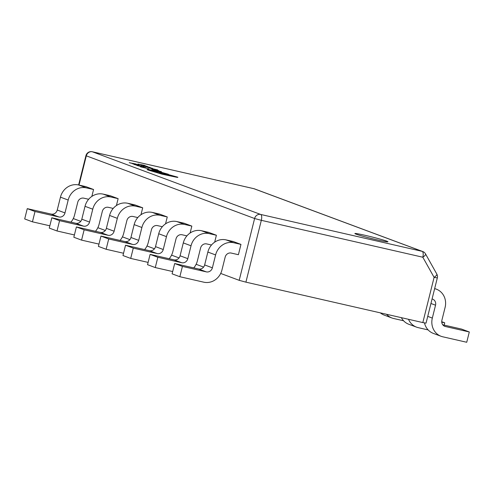 <?xml version="1.0" encoding="UTF-8"?>
<svg xmlns="http://www.w3.org/2000/svg" width="494" height="494" viewBox="0 0 494 494"><rect width="100%" height="100%" fill="white"/><g stroke="black" fill="none" stroke-linecap="round" stroke-linejoin="round"><path stroke-width="0.74" d="M434.646 288.65A15.944 14.697 -69.6 0 1 436.326 289.157A15.944 14.697 -69.6 0 1 445.106 307.379L441.895 320.26A5.317 4.897 110.4 0 0 444.822 326.336A5.317 4.897 110.4 0 0 445.39 326.503L469.3 331.968L461.563 329.084L442.76 324.786M432.077 298.956A5.317 4.897 -69.6 0 1 432.621 299.123A5.317 4.897 -69.6 0 1 435.541 305.193L432.33 318.074A15.944 14.697 110.4 0 0 441.111 336.297A15.944 14.697 110.4 0 0 442.822 336.809L466.731 342.268L469.3 331.968M424.488 322.934A15.944 14.697 110.4 0 0 433.374 333.413L441.111 336.297M377.607 239.961A17.037 0.803 14 0 0 387.938 241.776A17.037 0.803 14 0 0 365.208 235.342A17.037 0.803 14 0 0 354.883 233.532A17.037 0.803 14 0 0 377.607 239.961M137.826 164.027L147.41 166.509L143.155 165.181L144.538 165.385L137.826 164.027L147.422 166.459M143.47 165.299L144.995 165.552M149.917 167.515L142.964 165.935L150.837 167.917M142.964 165.935L152.547 168.368M146.502 166.762L147.261 167.096M147.317 167.231L151.751 168.435M149.065 167.886L157.685 169.905M151.096 168.54L156.45 169.8L150.911 168.466M149.954 168.195L153.832 169.214M153.362 169.386L158.728 170.646L153.245 169.331M153.35 169.436L158.716 170.702M132.627 163.804L141.648 166.12M146.255 167.96L140.506 166.83L147.144 168.349M140.506 166.83L148.855 168.8M136.887 165.459L145.637 167.639M143.316 166.929L144.649 167.522M141.352 166.138L134.399 164.558L142.272 166.534M134.399 164.558L143.982 166.984M137.943 165.379L138.697 165.718M129.261 162.643L138.845 165.132L134.59 163.798L135.974 164.002L129.706 162.81L138.863 165.076M134.905 163.922L136.43 164.175M158.802 170.825L151.849 169.244L159.723 171.227M151.849 169.244L161.433 171.677M155.394 170.072L156.147 170.405M141.191 165.181L150.213 167.497M155.036 171.103L168.343 174.302M151.362 170.751C149.941 170.171 151.226 170.307 155.215 171.171L154.702 170.875M160.198 173.382L150.756 170.381M166.274 174.351L171.937 176.197M155.048 171.054L168.355 174.246L156.197 170.856L147.842 169.448C146.835 169.349 146.891 169.51 148.015 169.936L162.18 174.166L175.753 177.019C177.791 177.432 178.346 177.451 177.42 177.087L161.563 172.678L159.272 172.307L165.947 174.252M147.83 169.504C146.817 169.399 146.879 169.559 148.002 169.985L162.168 174.215L175.741 177.068C177.778 177.482 178.334 177.507 177.408 177.136M179.847 276.714L172.103 273.837L174.672 263.53L198.582 268.995A5.317 4.897 -69.6 0 0 204.646 264.932L207.857 252.057A15.944 14.697 110.4 0 1 226.054 239.88L233.23 241.517L240.967 244.4L238.398 254.7L231.229 253.064A5.317 4.897 110.4 0 0 225.159 257.121L221.948 270.002A15.944 14.697 -69.6 0 1 203.75 282.179L179.847 276.714L182.416 266.414L206.319 271.873A5.317 4.897 -69.6 0 0 212.389 267.816L215.6 254.935A15.944 14.697 110.4 0 1 233.798 242.758L240.967 244.4M74.409 234.946L57.008 230.97L49.27 228.092L51.839 217.786L75.743 223.251A5.317 4.897 -69.6 0 0 81.813 219.188L85.024 206.313A15.944 14.697 110.4 0 1 103.221 194.136L110.39 195.772L118.128 198.656L116.405 205.566M98.973 244.098L81.572 240.121L73.834 237.237L76.403 226.937L100.313 232.396A5.317 4.897 -69.6 0 0 106.377 228.339L109.588 215.458A15.944 14.697 110.4 0 1 127.785 203.281L134.961 204.924L142.698 207.801L140.975 214.711M123.543 253.249L106.142 249.272L98.405 246.389L100.974 236.083L124.877 241.547A5.317 4.897 -69.6 0 0 130.947 237.491L134.158 224.609A15.944 14.697 110.4 0 1 152.356 212.432L159.525 214.069L167.262 216.952L165.539 223.862M148.107 262.394L130.706 258.418L122.969 255.54L125.538 245.234L149.447 250.699A5.317 4.897 -69.6 0 0 155.511 246.636L158.722 233.755A15.944 14.697 110.4 0 1 176.92 221.578L184.095 223.22L191.833 226.098L190.11 233.014M172.678 271.546L155.277 267.569L147.539 264.685L150.108 254.385L174.018 259.844A5.317 4.897 -69.6 0 0 180.082 255.787L183.293 242.906A15.944 14.697 110.4 0 1 201.49 230.729L208.659 232.365L216.397 235.249L214.674 242.159M49.838 225.801L32.437 221.825L24.7 218.941L27.269 208.641L51.178 214.1A5.317 4.897 -69.6 0 0 57.242 210.043L60.453 197.162A15.944 14.697 110.4 0 1 78.651 184.984L85.826 186.621L93.564 189.505L91.841 196.414M73.285 218.552L80.763 221.337M97.855 227.697L105.333 230.482M122.419 236.848L129.903 239.633M146.99 245.993L154.468 248.785M171.554 255.145L179.038 257.93M196.124 264.296L203.602 267.081M220.688 273.441L239.195 280.333L254.608 218.515L86.314 155.838L79.021 185.071M437.32 277.924L434.096 277.362L422.821 257.226L261.326 220.324L245.913 282.148L422.827 322.57L434.096 277.362A5.317 1.624 -29.2 0 0 436.801 274.04A5.317 5.317 0 0 1 437.32 277.924L426.05 323.138L422.827 322.57M245.913 282.148L239.195 280.333M441.747 322.137L444.73 322.817L444.162 325.108M408.501 319.297A15.944 14.697 110.4 0 0 416.547 327.145A15.944 14.697 110.4 0 0 418.257 327.658L428.144 329.918M401.356 317.667A15.944 14.697 110.4 0 0 408.81 324.268L416.547 327.145M441.729 321.699L444.73 322.817M386.543 314.283A15.944 14.697 110.4 0 0 391.977 318A15.944 14.697 110.4 0 0 393.687 318.513L403.573 320.767M380.331 312.863A15.944 14.697 110.4 0 0 384.239 315.116L391.977 318M93.564 189.505L86.388 187.868A15.944 14.697 110.4 0 0 68.191 200.045L64.98 212.92A5.317 4.897 -69.6 0 1 58.916 216.983L35.006 211.518L27.269 208.641M32.437 221.825L35.006 211.518M88.648 199.273L83.819 198.168A5.317 4.897 110.4 0 0 77.756 202.231L74.545 215.106A15.944 14.697 -69.6 0 1 70.914 222.146M216.397 235.249L209.228 233.613A15.944 14.697 110.4 0 0 191.03 245.79L187.819 258.665A5.317 4.897 -69.6 0 1 181.755 262.728L157.845 257.263L150.108 254.385M155.277 267.569L157.845 257.263M211.488 245.018L206.659 243.913A5.317 4.897 110.4 0 0 200.595 247.976L197.384 260.851A15.944 14.697 -69.6 0 1 193.753 267.89M191.833 226.098L184.657 224.461A15.944 14.697 110.4 0 0 166.459 236.638L163.248 249.519A5.317 4.897 -69.6 0 1 157.185 253.576L133.275 248.118L125.538 245.234M130.706 258.418L133.275 248.118M186.923 235.866L182.088 234.767A5.317 4.897 110.4 0 0 176.025 238.824L172.814 251.705A15.944 14.697 -69.6 0 1 169.183 258.745M167.262 216.952L160.093 215.31A15.944 14.697 110.4 0 0 141.895 227.493L138.684 240.368A5.317 4.897 -69.6 0 1 132.614 244.431L108.711 238.966L100.974 236.083M106.142 249.272L108.711 238.966M162.353 226.721L157.524 225.616A5.317 4.897 110.4 0 0 151.454 229.673L148.243 242.554A15.944 14.697 -69.6 0 1 144.619 249.594M142.698 207.801L135.523 206.165A15.944 14.697 110.4 0 0 117.325 218.342L114.114 231.223A5.317 4.897 -69.6 0 1 108.05 235.28L84.141 229.815L76.403 226.937M81.572 240.121L84.141 229.815M137.783 217.57L132.954 216.465A5.317 4.897 110.4 0 0 126.89 220.528L123.679 233.409A15.944 14.697 -69.6 0 1 120.048 240.442M118.128 198.656L110.959 197.013A15.944 14.697 110.4 0 0 92.761 209.19L89.55 222.072A5.317 4.897 -69.6 0 1 83.48 226.129L59.576 220.67L51.839 217.786M57.008 230.97L59.576 220.67M113.219 208.425L108.39 207.319A5.317 4.897 110.4 0 0 102.32 211.376L99.109 224.257A15.944 14.697 -69.6 0 1 95.484 231.297M174.672 263.53L182.416 266.414M425.525 253.91A5.317 5.317 0 0 0 422.741 251.526A5.317 4.897 -69.6 0 0 422.172 251.353L253.873 188.683L92.378 151.782L260.678 214.452L422.172 251.353A5.317 2.05 -77.1 0 1 422.821 257.226A5.317 1.624 -29.2 0 0 425.525 253.91L436.801 274.04M134.22 164.36L140.333 165.756L134.22 164.36M139.944 165.669L133.732 164.181M134.899 164.045L130.502 162.964L134.899 164.045M134.448 163.934L131.935 163.31M152.504 169.238L154.795 169.825M156.493 170.171L155.042 169.701L156.493 170.171M157.864 170.479L155.548 169.874M153.912 169.214L155.703 169.769M155.585 169.652L156.45 169.8M153.047 168.905L152.732 168.967M142.785 165.737L148.898 167.133L142.785 165.737M148.509 167.046L142.297 165.558M143.464 165.422L139.067 164.341L143.464 165.422M143.013 165.311L140.5 164.693M147.842 169.448C146.835 169.349 146.891 169.51 148.015 169.936L148.002 169.985M177.859 177.371L177.42 177.087M159.284 172.258L171.949 176.148L160.21 173.332M151.374 170.702C149.954 170.115 151.238 170.257 155.227 171.122M174.228 176.414L169.646 175.37M444.279 326.089L445.39 326.503M427.736 316.364L432.33 318.074M430.947 303.483L435.541 305.193M51.178 214.1L58.916 216.983M78.651 184.984L86.388 187.868M60.453 197.162L68.191 200.045M57.242 210.043L64.98 212.92M174.018 259.844L181.755 262.728M201.49 230.729L209.228 233.613M183.293 242.906L191.03 245.79M180.082 255.787L187.819 258.665M149.447 250.699L157.185 253.576M176.92 221.578L184.657 224.461M158.722 233.755L166.459 236.638M155.511 246.636L163.248 249.519M124.877 241.547L132.614 244.431M152.356 212.432L160.093 215.31M134.158 224.609L141.895 227.493M130.947 237.491L138.684 240.368M100.313 232.396L108.05 235.28M127.785 203.281L135.523 206.165M109.588 215.458L117.325 218.342M106.377 228.339L114.114 231.223M75.743 223.251L83.48 226.129M103.221 194.136L110.959 197.013M85.024 206.313L92.761 209.19M81.813 219.188L89.55 222.072M198.582 268.995L206.319 271.873M226.054 239.88L233.798 242.758M207.857 252.057L215.6 254.935M204.646 264.932L212.389 267.816M92.131 151.732A5.317 2.05 -77.1 0 1 92.279 151.751A5.317 5.317 0 0 0 85.937 155.647L86.314 155.838A5.317 4.897 -69.6 0 1 92.378 151.782A5.317 2.05 -77.1 0 0 92.279 151.751L253.774 188.652A5.317 2.05 -77.1 0 1 253.873 188.683A5.317 4.897 -69.6 0 1 254.447 188.85A5.317 5.317 0 0 0 253.774 188.652A5.317 2.05 -77.1 0 0 253.669 188.634M261.326 220.324A5.317 2.05 -77.1 0 0 260.678 214.452A5.317 4.897 -69.6 0 0 254.608 218.515L261.326 220.324M434.671 288.539L436.326 289.157M422.741 251.526L254.447 188.85M85.937 155.647L78.62 184.978"/></g></svg>
